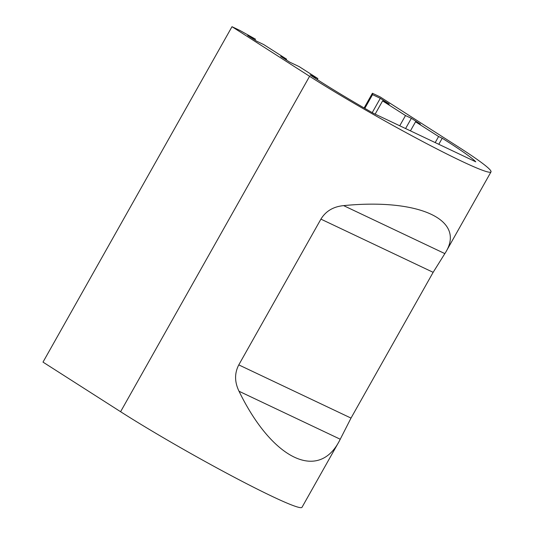 <?xml version="1.0" encoding="UTF-8"?>
<svg xmlns="http://www.w3.org/2000/svg" width="534" height="534" viewBox="0 0 534 534"><rect width="100%" height="100%" fill="white"/><g stroke="black" fill="none" stroke-linecap="round" stroke-linejoin="round"><path stroke-width="0.8" d="M309.593 76.295L231.996 26.7L239.759 30.378L255.472 39.156L247.716 35.478L256.721 41.231L263.662 44.529L286.578 59.167L280.73 56.397L289.728 62.151L299.207 66.643L317.877 78.578L310.08 74.88A106.974 6.702 29.4 0 0 373.42 113.308L475.767 161.822A106.974 6.702 29.4 0 0 442.219 138.239L438.601 136.53L415.545 121.792L420.351 124.068L411.354 118.314L405.506 115.544L382.591 100.899L389.293 104.077L380.288 98.323L372.538 94.651L372.405 93.256L380.168 96.934L457.765 146.536A123.18 7.723 29.4 0 1 491 171.888A123.18 7.723 29.4 0 1 424.216 142.338A123.18 7.723 29.4 0 1 309.593 76.295L120.597 411.714A123.18 7.723 -150.6 0 0 235.22 477.75A123.18 7.723 -150.6 0 0 302.004 507.3L339.157 441.364L351.012 418.089L433.147 272.327L445.903 251.914L491 171.888M445.903 251.914C465.448 219.481 418.462 198.207 343.622 205.623C333.349 206.625 325.787 211.124 320.921 219.127L238.785 364.889C234.453 373.219 234.533 382.004 239.025 391.248C271.739 458.606 317.737 481.628 339.157 441.364M372.405 93.256L364.115 107.968M231.996 26.7L43 362.112L120.597 411.714M317.877 78.578L317.296 79.606M442.219 138.239L438.801 144.3M438.601 136.53L435.19 142.585M415.545 121.792L410.439 130.857M411.354 118.314L405.586 128.554M405.506 115.544L399.732 125.784M382.591 100.899L375.142 114.122M380.288 98.323L372.231 112.627M372.538 94.651L364.809 108.369M255.472 39.156L254.938 40.097M286.578 59.167L286.177 59.881M239.025 391.248L340.298 439.255M238.785 364.889L351.012 418.089M320.921 219.127L433.147 272.327M343.622 205.623L444.889 253.63"/></g></svg>
